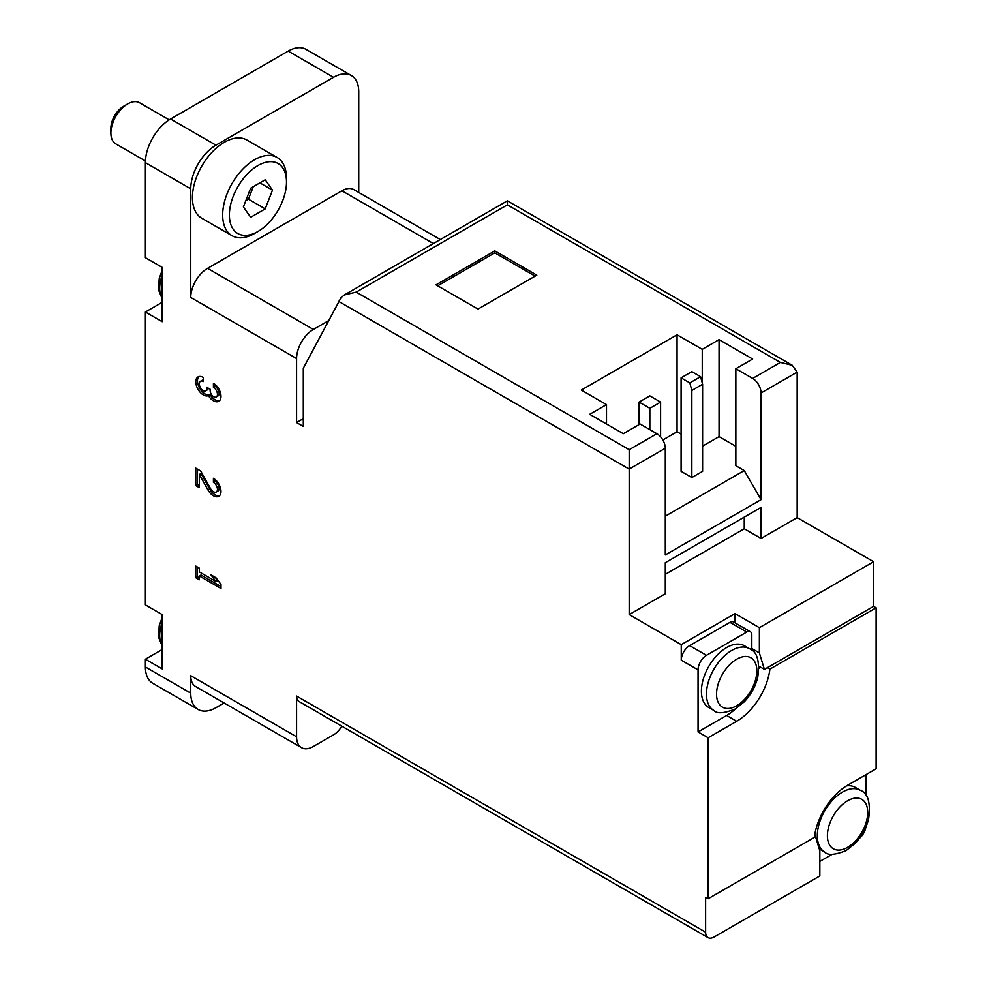 <?xml version="1.0" encoding="UTF-8"?>
<svg xmlns="http://www.w3.org/2000/svg" width="987" height="987" viewBox="0 0 987 987"><rect width="100%" height="100%" fill="white"/><g stroke="black" fill="none" stroke-linecap="round" stroke-linejoin="round"><path stroke-width="1.48" d="M665.3 516.152L744.247 470.565L761.051 499.669L761.051 392.986A11.881 6.86 -120 0 0 752.649 378.428L735.846 368.731L752.649 359.034L719.054 339.639L702.25 349.336L677.057 334.79L677.057 431.775L681.092 434.107M735.846 368.731L735.846 465.716L744.247 470.565M735.846 446.321L719.054 436.624L702.596 446.124M662.845 439.98L677.057 431.775M691.838 477.548L702.596 471.342L702.596 384.251L691.838 390.457L691.838 477.548L681.092 471.342L681.092 377.848L689.827 382.894L700.573 376.689L691.838 371.643L681.092 377.848M536.792 275.151L494.795 250.895L436.007 284.848L478.004 309.091L536.792 275.151M761.051 499.669L665.3 554.941L665.3 448.258A11.881 6.86 -120 0 0 656.898 433.712L640.107 424.015L623.303 433.712L589.708 414.318L606.499 404.621L581.306 390.075L677.057 334.79M606.499 424.015L606.499 404.621M702.25 382.993L702.25 349.336M752.649 378.428L780.372 362.426L792.24 365.276L797.163 372.124L797.163 517.607L873.594 561.739L873.594 606.351L876.111 607.807L876.111 768.799L847.562 785.282A47.512 27.426 120 0 0 814.337 837.432L708.135 898.75L708.135 737.758L698.056 731.935L726.617 715.452A47.512 27.426 120 0 0 735.796 708.678M358.737 192.44L358.737 91.853A35.631 20.579 120 0 0 351.347 75.53L305.995 49.35A35.631 20.579 120 0 0 288.179 51.114L170.591 119.008A35.631 20.579 120 0 0 145.397 162.645L145.397 257.693L162.201 267.391L162.201 321.7L145.397 312.003L145.397 604.895L162.201 614.593L162.201 668.902L145.397 659.205L145.397 666.965A35.631 20.579 120 0 0 152.775 683.275L198.128 709.468A35.631 20.579 120 0 0 215.943 707.704L224.111 702.991M145.397 659.205L162.201 649.508M145.397 312.003L162.201 302.306M866.031 795.682L866.031 774.61M213.426 478.325L213.426 482.409A5.7 3.294 -120 0 1 217.152 487.43A5.7 3.294 -120 0 1 216.276 491.995A5.7 3.294 -120 0 1 210.515 488.577L200.657 470.959L195.796 468.146L195.796 485.604L199.325 487.64L199.325 474.463L207.961 489.922A10.684 6.169 -120 0 0 218.769 496.313A10.684 6.169 -120 0 0 220.409 487.751A10.684 6.169 -120 0 0 213.426 478.325M199.325 568.142L195.796 566.106L195.796 577.74L199.325 579.776L199.325 575.989L220.989 588.499L220.989 584.427L215.943 577.74L210.91 574.829L215.943 581.516L199.325 571.917L199.325 568.142M203.347 377.466A10.684 6.169 -120 0 0 198.005 376.935A10.684 6.169 -120 0 0 197.856 389.026A10.684 6.169 -120 0 0 208.393 395.614A10.684 6.169 -120 0 0 218.769 401.277A10.684 6.169 -120 0 0 220.409 392.703A10.684 6.169 -120 0 0 213.426 383.289L213.426 387.36A5.7 3.294 -120 0 1 217.152 392.382A5.7 3.294 -120 0 1 216.276 396.947A5.7 3.294 -120 0 1 215.45 397.206A4.984 2.875 -120 0 1 210.157 390.63L210.157 389.248L206.628 387.212L206.628 388.594A4.984 2.875 -120 0 1 205.592 390.877A4.984 2.875 -120 0 1 201.336 389.063A5.7 3.294 -120 0 1 200.497 381.253A5.7 3.294 -120 0 1 203.347 381.537L203.347 377.466M814.818 834.299L819.839 850.745L819.839 875.962L714.008 937.058A11.881 6.86 -60 0 1 708.074 937.65L299.036 701.498A11.881 6.86 120 0 1 296.581 696.057L296.581 736.795L190.75 675.688L190.75 693.145A35.631 20.579 120 0 0 198.128 709.468M708.074 937.65A11.881 6.86 -60 0 1 705.619 932.209L705.619 897.294L708.135 898.75M708.135 737.758L736.684 721.275A47.512 27.426 120 0 0 769.909 669.124L767.392 667.668L764.407 669.383L759.373 652.9L751.81 648.533L751.81 634.962A7.131 4.121 120 0 0 750.33 631.692A7.131 4.121 120 0 0 746.764 632.05L706.458 655.319A11.881 6.86 120 0 0 698.056 669.865L698.056 731.935M735.007 622.846L735.007 613.618L681.252 644.659L681.252 660.167A11.881 6.86 120 0 1 689.654 645.621L729.973 622.353A7.131 4.121 120 0 1 733.538 621.995L750.33 631.692M681.252 644.659L629.188 614.593L629.188 469.109L665.3 448.258M507.392 201.644L507.392 204.84L356.208 292.115L344.34 294.965L340.996 297.716L303.305 368.25L303.305 426.446L296.581 422.559L303.305 418.685M328.252 320.874L313.373 329.461A23.762 13.719 120 0 0 296.581 358.552L296.581 422.559M351.347 75.53A35.631 20.579 120 0 0 333.532 77.294L215.943 145.188A35.631 20.579 120 0 0 190.75 188.825L190.75 297.457A23.762 13.719 120 0 1 207.554 268.353L341.934 190.775A23.762 13.719 120 0 1 353.815 189.59L440.325 239.545M356.208 292.115L629.188 449.714L629.188 469.109L338.553 301.319M769.909 669.124L876.111 607.807M759.373 652.9L759.373 627.683L735.007 613.618M767.392 667.668L873.594 606.351M759.373 627.683L873.594 561.739M665.3 574.335L744.247 528.761L761.051 538.458L797.163 517.607M629.188 614.593L665.3 593.742L665.3 562.701L761.051 507.417L761.051 538.458M296.581 736.795A23.762 13.719 120 0 0 301.504 747.665A23.762 13.719 120 0 0 313.373 746.493L333.532 734.859A16.631 9.599 120 0 0 341.786 726.173M190.75 675.688A23.762 13.719 120 0 0 195.673 686.57L301.504 747.665M254.584 233.438L257.94 231.501L254.584 233.45A45.131 26.057 -60 0 1 254.584 233.45A45.131 26.057 -60 0 1 232.019 235.683L201.78 218.226A45.131 26.057 -60 0 1 201.78 166.1A45.131 26.057 -60 0 1 246.91 140.043L277.15 157.501A45.131 26.057 -60 0 1 286.501 178.166L286.501 182.04A40.381 23.318 -60 0 1 257.94 231.501A40.381 23.318 -60 0 1 229.391 215.018A40.381 23.318 -60 0 1 257.94 165.557A40.381 23.318 -60 0 1 286.501 182.04M764.407 669.383L758.892 666.2M758.929 668.606A47.512 27.426 120 0 0 759.348 666.459M751.81 650.347L751.81 648.533M713.835 710.43L708.789 707.519A35.631 20.579 -60 0 1 708.789 666.373A35.631 20.579 -60 0 1 744.432 645.794L749.466 648.706A35.631 20.579 -60 0 0 713.835 669.285A35.631 20.579 -60 0 0 713.835 710.43C716.907 713.922 724.026 713.453 735.216 709.011L744.272 701.806C750.873 694.774 755.363 686.656 757.732 677.452C759.916 661.105 757.165 651.519 749.466 648.706M824.7 852.028C827.772 855.519 834.891 855.05 846.081 850.609L855.137 843.404C861.75 836.371 866.228 828.253 868.597 819.05C870.781 802.702 868.029 793.116 860.331 790.303A35.631 20.579 -60 0 0 824.7 810.882A35.631 20.579 -60 0 0 824.7 852.028L819.666 849.116A35.631 20.579 -60 0 1 819.272 848.882M846.562 785.874A35.631 20.579 -60 0 1 855.297 787.392L860.331 790.303M819.839 861.417L832.214 854.273M859.393 838.37A11.881 6.86 120 0 0 865.846 827.18M145.434 161.004L115.8 143.892A23.762 13.719 -60 0 1 110.889 133.023L110.889 128.261A17.926 10.351 -60 0 1 123.56 106.312L127.681 103.931A23.762 13.719 -60 0 1 139.562 102.747L169.196 119.859M110.889 133.023A23.762 13.719 -60 0 1 127.681 103.931M243.394 206.925L250.673 217.276L265.219 208.874L272.486 190.133L265.219 179.782L250.673 188.184L243.394 206.925M232.019 235.683A45.131 26.057 -60 0 1 232.019 183.557A45.131 26.057 -60 0 1 277.15 157.501M245.825 200.682L248.416 199.177L265.219 208.874M259.889 182.854L272.486 190.133M248.416 199.177L253.264 186.679M198.918 376.565A10.684 6.169 -120 0 0 199.966 388.779A10.684 6.169 -120 0 0 210.071 394.64L208.393 395.614M210.071 394.64A10.684 6.169 -120 0 0 219.546 400.673M215.104 384.474L215.104 386.386L213.426 387.36M216.276 396.947L217.954 395.984A5.7 3.294 -120 0 0 218.83 391.407A5.7 3.294 -120 0 0 215.104 386.386M205.592 390.877L207.27 389.902A4.984 2.875 -120 0 0 208.269 388.162M203.347 380.02A5.7 3.294 -120 0 0 202.175 380.291L200.497 381.253M197.474 567.069L197.474 576.766L195.796 577.74M197.474 576.766L199.325 577.839M220.989 586.562L201.003 575.026L199.325 575.989M215.178 577.296L217.633 580.553L215.943 581.516M199.325 474.463L201.003 473.489L209.639 488.947A10.684 6.169 -120 0 0 219.546 495.721M215.104 479.522L215.104 481.434L213.426 482.409M216.276 491.995L217.954 491.02A5.7 3.294 -120 0 0 218.83 486.455A5.7 3.294 -120 0 0 215.104 481.434M197.474 469.121L197.474 484.629L195.796 485.604M197.474 484.629L199.325 485.703M744.247 517.126L744.247 528.761M719.054 339.639L719.054 436.624M700.573 376.689L702.596 384.251M691.838 390.457L689.827 382.894M660.599 402.091L649.841 395.886L639.095 402.091L649.841 408.31L660.599 402.091L660.599 436.834M649.841 408.31L649.841 429.641M639.095 402.091L639.095 424.595M535.114 276.113L494.795 252.845L494.795 250.895M494.795 252.845L437.685 285.811M507.392 204.84L780.372 362.426M629.188 449.714L656.898 433.712M761.051 392.986L797.163 372.124M190.75 693.145L145.397 666.965M296.581 696.057L705.619 932.209M698.056 669.865L681.252 660.167M296.581 358.552L190.75 297.457M190.75 188.825L145.397 162.645M313.373 329.461L207.554 268.353M433.367 243.555L341.934 190.775M215.943 145.188L170.591 119.008M333.532 77.294L288.179 51.114M736.684 721.275L726.617 715.452M746.764 632.05L729.973 622.353M706.458 655.319L689.654 645.621M736.684 705.754A28.512 16.458 -60 0 1 719.239 680.919A28.512 16.458 -60 0 1 754.142 660.759A28.512 16.458 -60 0 1 736.684 705.754M847.562 847.352A28.512 16.458 -60 0 1 830.104 822.516A28.512 16.458 -60 0 1 865.019 802.357A28.512 16.458 -60 0 1 847.562 847.352M162.201 298.296A29.696 17.149 -60 0 1 162.201 275.274M162.201 645.51A29.696 17.149 -60 0 1 162.201 622.476M207.813 387.903L206.628 388.594M209.639 488.947L207.961 489.922M344.34 294.965L507.392 200.817L792.24 365.276M162.201 298.753L158.537 289.919L159.24 278.544L162.201 270.167M162.201 645.954L158.537 637.133L159.24 625.746L162.201 617.368"/></g></svg>
